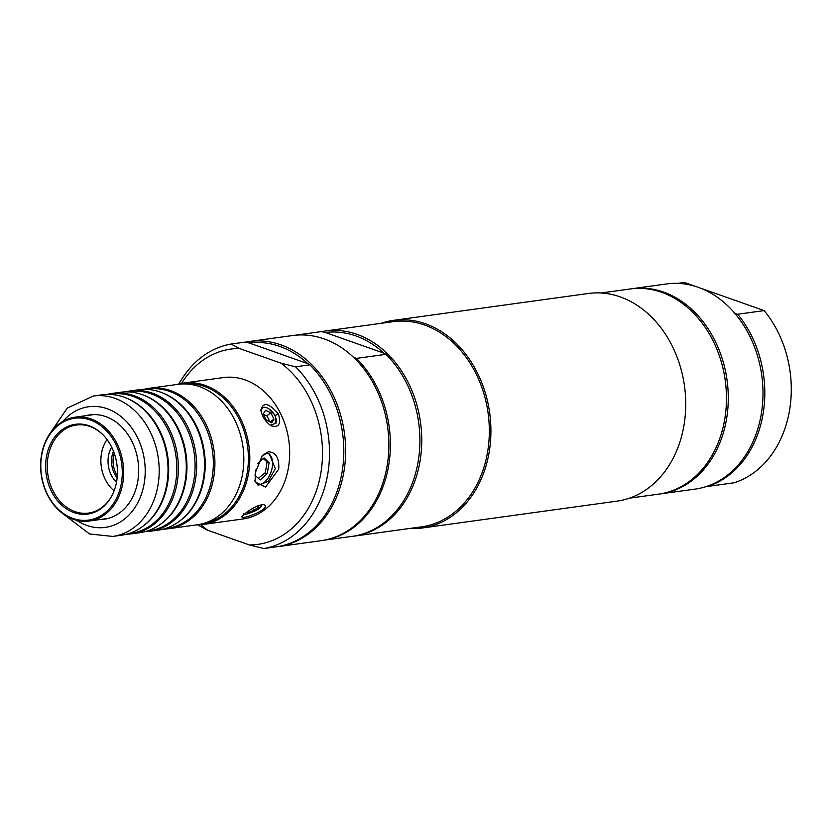 <?xml version="1.0" encoding="UTF-8"?>
<svg xmlns="http://www.w3.org/2000/svg" width="831" height="831" viewBox="0 0 831 831"><rect width="100%" height="100%" fill="white"/><g stroke="black" fill="none" stroke-linecap="round" stroke-linejoin="round"><path stroke-width="1.25" d="M117.316 475.789A22.458 17.7 82.1 0 1 113.452 456.25A22.458 17.7 82.1 0 1 114.2 453.144M89.249 415.22A52.654 41.488 82.1 0 1 91.493 414.7M105.869 518.939A52.654 41.488 82.1 0 1 103.574 519.043M93.83 414.596A52.405 41.29 -97.9 0 0 93.249 414.669L74.987 417.183A52.405 41.29 -97.9 0 0 41.55 454.786A52.405 41.29 -97.9 0 0 89.301 521.016A52.405 41.29 -97.9 0 0 122.739 483.413A52.405 41.29 -97.9 0 0 74.987 417.183M89.301 521.016L107.573 518.492A52.405 41.29 -97.9 0 0 108.144 518.409M263.24 458.587L266.99 461.818A62.387 49.164 82.1 0 1 265.068 472.87L258.306 478.292M263.469 414.326L266.824 415.822A62.387 49.164 82.1 0 1 269.826 421.888M270.885 412.872L273.981 419.146L271.716 422.813L266.367 420.195L263.271 413.921L265.536 410.265L270.885 412.872L266.824 415.822M273.981 419.146L270.054 421.992M257.506 505.934L258.659 506.931L253.86 510.421L252.832 508.343M253.86 510.421L247.659 512.696L247.274 511.927M257.88 463.418L264.009 457.891L269.13 462.576L266.99 461.818M269.13 462.576L267.208 473.618L265.068 472.87M261.079 411.438L261.35 409.745A10.315 5.848 -126 0 1 261.35 409.745C262.534 406.837 264.985 406.504 268.704 408.738A10.315 5.848 -126 0 1 275.892 423.322L270.168 425.233M268.693 408.738L275.248 415.427L275.892 423.322M261.744 504.739A10.315 2.472 -26.3 0 1 250.547 512.748C246.132 514.524 243.68 514.856 243.203 513.766M247.659 512.696L246.994 512.125M261.703 504.635C261.713 507.419 257.994 510.12 250.547 512.748M268.444 453.674A16.589 9.463 -70.6 0 1 272.204 467.541A16.589 9.463 -70.6 0 1 257.506 484.816M267.208 473.618L260.155 479.986L255.044 475.311M255.075 475.062L256.041 469.525M163.208 529.15A70.874 55.843 -97.9 0 0 168.433 528.745A70.874 55.843 -97.9 0 0 213.65 477.898A70.874 55.843 -97.9 0 0 149.061 388.326A70.874 55.843 -97.9 0 0 143.929 389.344M146.059 389.365A70.303 55.397 82.1 0 1 212.092 477.887A70.303 55.397 82.1 0 1 165.255 528.568M149.061 388.326L177.979 384.338A70.874 55.843 82.1 0 1 242.569 473.909A70.874 55.843 82.1 0 1 197.352 524.756L168.433 528.745M179.319 521.317L180.182 520.673A70.303 55.397 -97.9 0 0 199.533 494.663A70.303 55.397 -97.9 0 0 203.969 479.009A70.303 55.397 -97.9 0 0 188.232 412.716A70.303 55.397 -97.9 0 0 162.554 392.907L161.557 392.523A70.874 55.843 82.1 0 1 203.294 479.321A70.874 55.843 82.1 0 1 179.319 521.317A70.874 55.843 82.1 0 1 158.077 530.168L150.162 531.258A70.874 55.843 -97.9 0 0 195.378 480.411A70.874 55.843 -97.9 0 0 130.799 390.85A70.874 55.843 -97.9 0 0 125.668 391.868M130.799 390.85L138.715 389.76A70.874 55.843 82.1 0 1 161.557 392.523M144.947 531.663A70.874 55.843 -97.9 0 0 150.162 531.258M127.787 391.879A70.303 55.397 82.1 0 1 193.831 480.411A70.303 55.397 82.1 0 1 146.983 531.082M161.048 523.842L161.91 523.198A70.303 55.397 -97.9 0 0 181.272 497.187A70.303 55.397 -97.9 0 0 185.697 481.533A70.303 55.397 -97.9 0 0 169.971 415.23A70.303 55.397 -97.9 0 0 144.293 395.431L143.285 395.047A70.874 55.843 82.1 0 1 185.033 481.835A70.874 55.843 82.1 0 1 161.048 523.842A70.874 55.843 82.1 0 1 139.816 532.692L131.9 533.782A70.874 55.843 -97.9 0 0 177.117 482.936A70.874 55.843 -97.9 0 0 112.538 393.364A70.874 55.843 -97.9 0 0 107.407 394.382M112.538 393.364L120.453 392.274A70.874 55.843 82.1 0 1 143.285 395.047M126.686 534.188A70.874 55.843 -97.9 0 0 131.9 533.782M109.526 394.403A70.303 55.397 82.1 0 1 175.57 482.925A70.303 55.397 82.1 0 1 128.722 533.606M142.787 526.355L143.649 525.711A70.303 55.397 -97.9 0 0 163.011 499.701A70.303 55.397 -97.9 0 0 167.436 484.047A70.303 55.397 -97.9 0 0 151.699 417.754A70.303 55.397 -97.9 0 0 126.032 397.945L125.024 397.561A70.874 55.843 82.1 0 1 166.771 484.359A70.874 55.843 82.1 0 1 142.787 526.355A70.874 55.843 82.1 0 1 121.555 535.206L112.725 536.421A70.874 55.843 -97.9 0 0 158.357 458.587A70.874 55.843 -97.9 0 0 93.352 396.013L102.182 394.798A70.874 55.843 82.1 0 1 125.024 397.561M85.79 415.697A52.654 41.488 82.1 0 1 89.758 414.898A52.654 41.488 82.1 0 1 138.05 461.392A52.654 41.488 82.1 0 1 104.145 519.219A52.654 41.488 82.1 0 1 100.115 519.52M183.506 383.07L223.383 377.575A71.373 56.238 82.1 0 1 288.419 467.77A71.373 56.238 82.1 0 1 242.881 518.98L203.003 524.475A71.373 56.238 -97.9 0 0 248.542 473.275A71.373 56.238 -97.9 0 0 183.506 383.07A71.373 56.238 -97.9 0 0 176.993 384.473M255.46 472.32L255.044 481.918L265.577 487.049L278.749 469.11C279.341 457.891 275.861 452.116 268.288 451.794L262.347 455.43L255.46 472.32M196.355 524.891A71.373 56.238 -97.9 0 0 203.003 524.475M278.437 414.004C268.922 402.91 263.063 401.643 260.861 410.202C262.18 416.705 265.577 421.899 271.051 425.784C278.821 427.944 281.273 424.028 278.437 414.004L275.248 415.427M245.924 512.883L241.946 516.425C240.014 521.058 273.441 508.011 263.624 504.635C258.721 504.895 252.832 507.648 245.924 512.883M261.703 456.219L266.439 453.601L269.296 453.913L275.3 468.632L268.288 481.336L258.264 485.169L254.909 480.682M184.856 383.932A70.375 55.448 82.1 0 1 247.576 446.289A70.375 55.448 82.1 0 1 204.073 523.281M41.716 455.139A51.408 40.511 82.1 0 1 108.892 433.543A51.408 40.511 82.1 0 1 93.996 518.866A51.408 40.511 82.1 0 1 41.716 455.139M116.631 481.554A45.31 35.702 82.1 0 1 111.842 495.816A45.31 35.702 82.1 0 1 61.359 504.801A45.31 35.702 82.1 0 1 52.467 440.357A45.31 35.702 82.1 0 1 103.501 435.34A45.31 35.702 82.1 0 1 116.631 481.554M112.008 495.505A44.438 35.016 82.1 0 1 94.661 511.501A44.438 35.016 82.1 0 1 47.762 473.847A44.438 35.016 82.1 0 1 82.716 424.89A44.438 35.016 82.1 0 1 103.74 435.6M107.043 439.568A33.988 26.779 -97.9 0 0 114.107 490.789M117.14 477.877A22.458 17.7 82.1 0 1 111.925 456.458A22.458 17.7 82.1 0 1 113.463 451.181M111.666 447.14A24.951 19.664 -97.9 0 0 116.506 482.24M309.849 364.83L307.761 363.646A102.068 80.43 -97.9 0 0 249.279 343.016L245.363 342.092L231.049 344.055L239.411 348.501L281.096 363.199A98.577 77.678 82.1 0 1 320.756 473.649A98.577 77.678 82.1 0 1 249.373 544.949L263.822 548.543L278.136 546.569A103.563 81.604 -97.9 0 0 341.967 472.621A103.563 81.604 -97.9 0 0 309.849 364.83L295.545 366.803A103.563 81.604 82.1 0 1 327.663 474.594A103.563 81.604 82.1 0 1 263.822 548.543M245.571 342.133A103.563 81.604 82.1 0 1 249.425 341.489A103.563 81.604 82.1 0 1 343.795 472.361A103.563 81.604 82.1 0 1 277.72 546.673A103.563 81.604 82.1 0 1 275.476 546.943M249.425 341.489L292.647 335.527A103.563 81.604 82.1 0 1 387.017 466.399A103.563 81.604 82.1 0 1 320.943 540.711L277.72 546.673M198.401 524.87A103.563 81.604 82.1 0 0 199.336 525.805L207.688 530.251L249.373 544.949M249.279 343.016L307.761 363.646M295.545 366.803L281.096 363.199M178.966 383.943A103.563 81.604 82.1 0 1 231.049 344.055M207.688 530.251A98.577 77.678 82.1 0 1 201.029 524.704M181.542 383.392A98.577 77.678 82.1 0 1 239.411 348.501M324.568 540.108L354.235 536.078A103.563 81.604 -97.9 0 0 418.066 462.119A103.563 81.604 -97.9 0 0 385.958 354.328L383.86 353.144A102.068 80.43 -97.9 0 0 325.378 332.525L321.462 331.59L294.901 335.257M321.68 331.642A103.563 81.604 82.1 0 1 325.523 330.987A103.563 81.604 82.1 0 1 420.517 422.428A103.563 81.604 82.1 0 1 353.819 536.172A103.563 81.604 82.1 0 1 351.575 536.442M383.86 353.144L325.378 332.525M353.819 536.172L421.4 526.854A103.563 81.604 -97.9 0 0 488.098 413.111A103.563 81.604 -97.9 0 0 393.105 321.67L325.523 330.987M385.958 354.328L356.426 358.4L353.694 357.444M356.426 358.4A103.563 81.604 82.1 0 1 388.544 466.191A103.563 81.604 82.1 0 1 324.703 540.15M381.128 323.321A104.81 82.591 82.1 0 1 393.541 320.351L588.369 293.478A104.81 82.591 82.1 0 1 683.871 425.939A104.81 82.591 82.1 0 1 617.007 501.135L422.179 528.007A104.81 82.591 82.1 0 1 409.423 528.506M393.541 320.351A104.81 82.591 82.1 0 1 489.054 452.802A104.81 82.591 82.1 0 1 422.179 528.007M734.375 313.536L737.679 314.253A103.563 81.604 82.1 0 1 762.962 414.555A103.563 81.604 82.1 0 1 707.628 486.436L706.994 486.291M701.26 288.419L764.167 310.597L737.679 314.253M677.764 283.361L684.339 282.457L695.194 286.28M707.628 486.436L734.116 482.78A103.563 81.604 82.1 0 0 789.45 410.898A103.563 81.604 82.1 0 0 764.167 310.597M629.42 498.164L658.536 494.154A103.563 81.604 -97.9 0 0 725.234 380.411A103.563 81.604 -97.9 0 0 630.241 288.97L601.125 292.979M660.365 493.894L695.069 489.116A103.563 81.604 -97.9 0 0 761.757 375.373A103.563 81.604 -97.9 0 0 666.774 283.932L632.069 288.71A103.563 81.604 82.1 0 1 727.052 380.162A103.563 81.604 82.1 0 1 660.365 493.894A103.563 81.604 82.1 0 1 659.45 494.019M631.155 288.845A103.563 81.604 82.1 0 1 632.069 288.71M62.948 421.327A60.892 47.98 82.1 0 1 143.264 453.83A60.892 47.98 82.1 0 1 86.767 525.41A60.892 47.98 82.1 0 1 76.597 520.289M268.288 451.794L266.439 453.601M112.725 536.421L89.54 533.98L60.808 512.062M93.352 396.013L67.269 408.114L49.974 433.512"/></g></svg>
